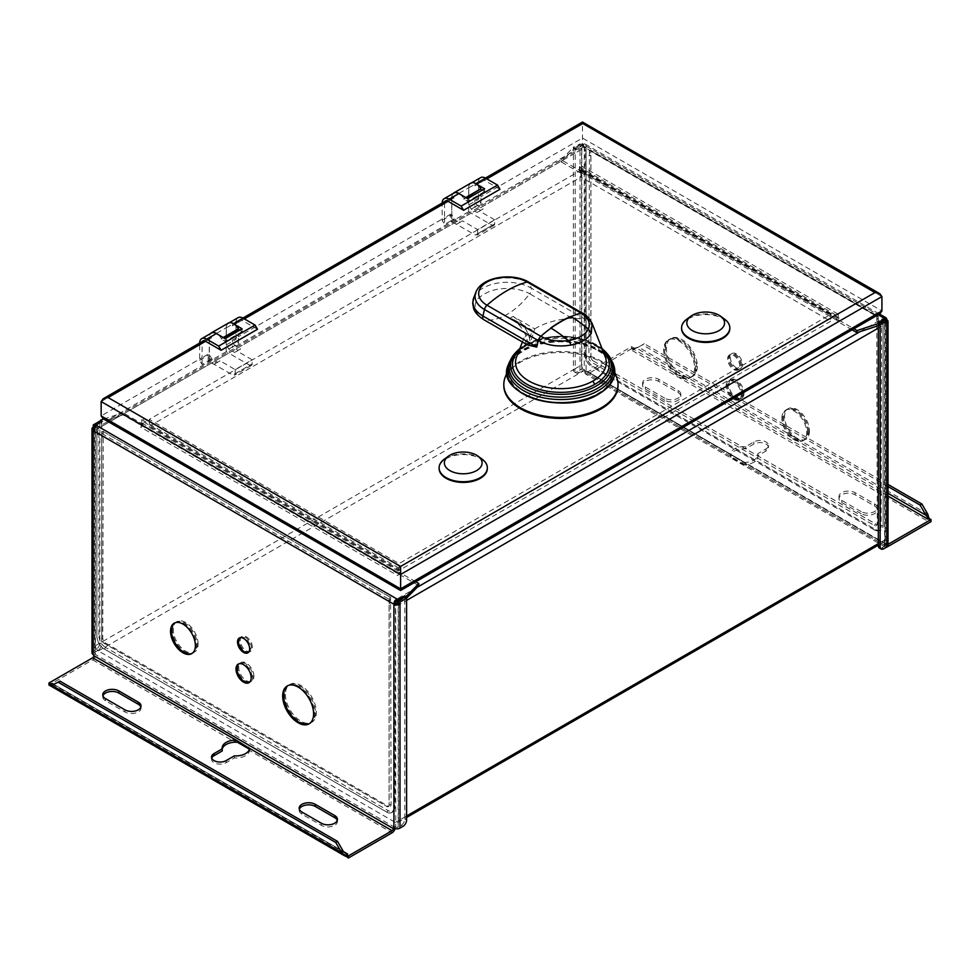 <?xml version="1.0" encoding="UTF-8"?>
<svg xmlns="http://www.w3.org/2000/svg" width="980" height="980" viewBox="0 0 980 980"><rect width="100%" height="100%" fill="white"/><g stroke="black" fill="none" stroke-linecap="round" stroke-linejoin="round"><path stroke-width="0.73" stroke-dasharray="4.9 3.68" d="M417.088 587.424L395.136 600.029A1.715 0.992 -60 0 0 393.923 602.137L393.985 807.814A3.344 1.936 0 0 0 394.94 806.687L395.43 601.487A6.774 3.908 120 0 0 393.985 606.302A3.344 1.936 180 0 0 394.94 605.162M395.43 599.858L395.43 601.487M394.94 806.687A9.58 5.525 60 0 1 394.793 808.169A9.58 5.525 60 0 1 388.166 810.595A3.344 1.936 -60 0 1 386.708 812.016L104.162 648.968A10.29 5.941 60 0 1 96.885 636.363L96.885 430.649A1.715 0.992 120 0 1 98.098 428.542L98.906 434.263L98.906 635.775A3.344 1.936 0 0 0 96.947 636.326A10.29 5.941 -120 0 0 104.223 648.932L386.708 812.016A10.29 5.941 -120 0 0 391.853 812.53A10.29 5.941 -120 0 0 393.985 807.814L393.985 606.302M104.162 648.968L104.223 648.932A3.344 1.936 120 0 0 105.681 647.511L388.166 810.595M105.681 647.511A9.58 5.525 60 0 1 98.906 635.775M398.101 603.215A4.288 2.475 60 0 1 398.468 605.101L398.468 820.701A4.288 2.475 60 0 1 397.574 822.661A4.288 2.475 60 0 1 395.43 822.441L98.404 650.953A4.288 2.475 60 0 1 95.379 645.71L95.379 430.122A4.288 2.475 60 0 1 96.261 428.15A4.288 2.475 60 0 1 98.343 428.334L98.404 428.37M395.491 599.895A4.288 2.475 60 0 1 396.888 601.12M398.162 601.708L404.765 597.898L406.529 598.155M393.923 807.851A10.29 5.941 60 0 1 391.792 812.567A10.29 5.941 60 0 1 386.647 812.053M98.343 428.334L119.94 415.875L100.573 422.209L101.797 422.98L95.133 426.827L96.285 427.488A1.715 0.992 -60 0 0 95.072 429.595L96.885 430.649M119.94 415.875L228.732 353.131L249.741 365.258L232.762 375.058L209.242 361.473L209.242 337.537A10.119 5.843 60 0 1 210.504 333.592M228.316 323.106A10.119 5.843 -120 0 0 226.221 327.737L226.221 351.673L228.732 353.131L471.196 213.138L492.217 225.265L475.239 235.065L451.719 221.48L451.719 197.543A10.119 5.843 60 0 1 452.968 193.599M561.173 159.789L573.9 146.841L573.9 148.936L561.173 161.884L561.173 159.789L580.577 170.986L580.577 172.345A4.288 2.475 120 0 0 582.39 172.039L839.407 320.435L837.594 321.477L837.594 319.382L853.899 328.79M562.912 160.12L584.864 147.515A1.715 0.992 120 0 1 585.721 147.429L583.909 146.375A1.715 0.992 -60 0 1 584.264 147.159A1.715 0.992 0 0 0 581.838 147.159L581.838 144.942L580.013 143.901L580.013 146.106L581.838 147.159L581.838 371.028L578.862 372.755A5.145 2.965 -60 0 1 576.289 373.013A5.145 2.965 -60 0 1 575.223 370.661L575.223 368.676L581.532 365.026L581.532 149.438A4.288 2.475 60 0 1 582.426 147.478A4.288 2.475 60 0 1 584.509 147.649M95.379 645.71L575.223 368.676L575.223 153.076L581.532 149.438M95.379 430.122L575.223 153.076L575.223 148.764L581.838 144.942M120.197 415.777L123.002 414.859L142.406 426.067L142.406 423.96L123.002 412.764L123.002 414.859M103.721 419.085L123.002 412.764M100.573 422.209L100.573 420.114M415.728 581.765L399.424 572.357L397.562 573.435A1.715 0.992 120 0 0 398.774 571.34L398.774 567.971L400.587 566.918L400.587 570.287A4.288 2.475 -60 0 1 399.424 573.716L397.611 575.505L140.593 427.109L142.406 426.067M399.424 574.452L418.827 585.648M852.086 329.844L837.594 321.477M580.577 170.986L582.438 169.907A1.715 0.992 -60 0 1 581.581 169.993A1.715 0.992 -60 0 1 581.226 169.209L581.226 165.853L579.413 166.894L579.413 170.263A4.288 2.475 120 0 0 580.295 172.223A4.288 2.475 120 0 0 580.577 172.345L580.577 173.093L582.39 172.039M580.577 173.093L561.173 161.884M149.328 419.403L149.328 426.263L399.068 570.458L830.673 321.269L580.932 177.086L580.932 170.226L830.673 314.421L399.068 563.598L149.328 419.403L580.932 170.226M149.328 426.263L580.932 177.086M140.593 427.109A4.288 2.475 120 0 0 142.406 425.32A4.288 2.475 120 0 0 143.57 421.89L143.57 418.534L400.587 566.918M399.424 572.357L399.424 573.716A4.288 2.475 -60 0 1 397.611 575.505M406.1 597.898L406.1 598.609M404.777 597.151L404.777 601.463L398.468 605.101M860.06 331.669L881.657 319.211A4.288 2.475 60 0 1 884.622 324.429L878.313 328.067M839.407 320.435A4.288 2.475 -60 0 1 837.594 320.73A4.288 2.475 -60 0 1 837.324 320.607A4.288 2.475 -60 0 1 836.43 318.647L836.43 315.291L838.255 314.237L838.255 317.606A1.715 0.992 120 0 0 838.611 318.39A1.715 0.992 120 0 0 839.468 318.304L837.594 319.382M583.909 146.375A1.715 0.992 -60 0 0 583.051 146.461L581.899 145.799L575.236 149.646L573.9 148.936M884.622 324.429L884.622 540.017A4.288 2.475 60 0 1 883.74 541.977A4.288 2.475 60 0 1 881.596 541.769L584.57 370.281A4.288 2.475 60 0 1 581.532 365.026M881.657 319.211L881.094 526.003A3.344 1.936 -0 0 0 883.054 525.452A10.29 5.941 60 0 1 880.922 530.168A10.29 5.941 60 0 1 875.777 529.653L593.292 366.569A10.29 5.941 60 0 1 586.016 353.964L586.016 152.451A6.774 3.908 -60 0 0 584.57 149.315L585.06 153.578A3.344 1.936 180 0 1 586.016 152.451M585.721 147.429A1.715 0.992 120 0 1 586.077 148.213L586.077 353.927A10.29 5.941 -120 0 0 593.353 366.532L875.777 529.653A3.344 1.936 -60 0 1 874.319 529.923A9.58 5.525 -120 0 0 875.667 530.535A9.58 5.525 -120 0 0 881.094 526.003M874.319 529.923L591.834 366.826A3.344 1.936 120 0 0 593.292 366.569L593.353 366.532M586.077 353.927L586.016 353.964A3.344 1.936 -0 0 0 585.06 355.091A9.58 5.525 -120 0 0 591.834 366.826M585.06 355.091L585.06 153.578M584.57 147.686L584.57 149.315M888.003 484.451L644.277 343.735L636.596 348.17L632.994 347.937A1.715 0.992 -60 0 1 632.357 348.513L633.57 348.647L633.57 349.921L632.357 350.62A4.288 2.475 120 0 0 633.57 349.627A4.288 2.475 120 0 0 633.962 349.149L633.57 347.814L631.549 346.651L587.902 371.849A1.715 0.992 -60 0 1 587.045 371.935A1.715 0.992 -60 0 1 586.689 371.151L586.077 369.987A4.288 2.475 -0 0 0 580.013 369.987L577.036 371.702A5.145 2.965 120 0 1 574.464 371.959A5.145 2.965 120 0 1 573.398 369.607L573.398 147.71L580.013 143.901M575.223 148.764L573.398 147.71M91.998 652.766A4.288 2.475 -0 0 1 93.247 651.014L96.236 649.299L98.049 650.34A5.145 2.965 -60 0 0 101.687 644.044L101.687 422.16L100.634 421.547M99.874 421.106L99.874 642.99A5.145 2.965 120 0 1 96.236 649.299M95.133 425.945L101.687 422.16M93.247 430.649L95.072 429.595A1.715 0.992 0 0 1 94.57 428.897A1.715 0.992 0 0 1 95.072 428.199L95.072 426.386M98.049 650.34L95.072 652.067A1.715 0.992 180 0 0 94.57 652.766A1.715 0.992 180 0 0 95.072 653.464L95.672 654.628A4.288 2.475 120 0 1 92.647 659.883L49 685.081M884.622 540.017L878.313 543.655M395.014 828.566A4.288 2.475 -60 0 0 395.136 827.524L395.136 826.704L395.736 827.059A1.715 0.992 180 0 0 398.162 827.059L401.139 825.332A5.145 2.965 120 0 0 404.777 819.035L404.777 817.051L398.468 820.701M406.602 600.409L404.777 601.463L404.777 817.051L406.602 815.997M879.379 323.143L878.313 323.755L878.313 325.691M878.313 323.755L879.477 324.429M886.753 323.204L884.928 322.151L884.928 319.933M879.379 548.004A5.145 2.965 120 0 0 881.951 547.746L884.928 546.019A1.715 0.992 180 0 0 885.43 545.321A1.715 0.992 180 0 0 884.928 544.623L884.327 544.268L886.141 543.226L886.141 544.035A1.715 0.992 120 0 0 886.496 544.819A1.715 0.992 120 0 0 887.353 544.745L888.003 544.365M888.003 545.321A4.288 2.475 0 0 0 886.753 543.569L886.141 543.226M886.582 547.171A4.288 2.475 -60 0 1 885.21 547.048A4.288 2.475 -60 0 1 884.327 545.088L884.327 544.268M928.979 518.371L928.979 520.478L927.766 521.176A4.288 2.475 -60 0 0 928.979 520.184A4.288 2.475 -60 0 0 929.383 519.706L929.261 518.543M931 521.642L928.979 520.478M927.766 514.169L638.409 347.116L634.954 348.035M638.409 347.116L633.962 349.149M928.526 518.641L929.383 519.706M888.003 486.546L642.451 344.788L644.277 343.735M888.003 493.32L636.596 348.17L642.451 344.788M633.57 349.921L631.549 348.757L631.549 346.651M631.549 348.757L587.902 373.956A4.288 2.475 120 0 1 585.758 374.164A4.288 2.475 120 0 1 584.864 372.204L586.689 370.33M581.838 371.028A1.715 0.992 180 0 1 584.264 371.028L584.864 371.383M580.013 369.987L580.013 146.106A4.288 2.475 180 0 1 586.077 146.106L584.264 147.159L584.264 371.028M875.838 529.616A10.29 5.941 -120 0 0 880.983 530.131A10.29 5.941 -120 0 0 883.115 525.415L883.115 319.701A1.715 0.992 -60 0 0 882.76 318.916L884.573 319.97A1.715 0.992 120 0 0 883.715 320.056L884.867 320.717L878.202 324.564L878.202 322.469M882.76 318.916A1.715 0.992 -60 0 0 881.902 319.002L881.596 319.174M879.477 325.299L878.202 324.564M884.867 319.97L884.867 320.717M883.715 317.949L883.715 320.056L881.902 319.002M885.638 320.338L884.928 320.754A1.715 0.992 120 0 0 884.573 319.97M586.077 369.987L586.077 146.106A4.288 2.475 120 0 0 585.195 144.146A4.288 2.475 120 0 0 583.051 144.366L581.899 143.692L575.236 147.551L573.9 146.841M743.992 393.262A10.719 6.186 60 0 1 741.774 398.162A10.719 6.186 60 0 1 733.518 395.295A10.719 6.186 60 0 1 728.838 384.503A10.719 6.186 60 0 1 731.056 379.603A10.719 6.186 60 0 1 739.312 382.47A10.719 6.186 60 0 1 743.992 393.262M742.473 364.389A8.575 4.949 60 0 1 740.696 368.309A8.575 4.949 60 0 1 734.094 366.005A8.575 4.949 60 0 1 730.357 357.382A8.575 4.949 60 0 1 732.134 353.462A8.575 4.949 60 0 1 738.736 355.752A8.575 4.949 60 0 1 742.473 364.389M697.319 366.312A21.866 12.618 60 0 1 692.787 376.32A21.866 12.618 60 0 1 675.943 370.465A21.866 12.618 60 0 1 666.4 348.464A21.866 12.618 60 0 1 670.933 338.455A21.866 12.618 60 0 1 687.776 344.311A21.866 12.618 60 0 1 697.319 366.312M809.456 431.053A17.579 10.143 60 0 1 805.817 439.101A17.579 10.143 60 0 1 792.281 434.385A17.579 10.143 60 0 1 784.6 416.708A17.579 10.143 60 0 1 788.251 408.66A17.579 10.143 60 0 1 801.787 413.364A17.579 10.143 60 0 1 809.456 431.053M587.902 371.849L744.812 462.438A13.72 7.914 0 0 0 757.859 454.536A13.72 7.914 0 0 0 757.773 453.666L765.968 448.938A8.575 4.949 0 0 0 768.479 445.435A8.575 4.949 0 0 0 763.187 440.865A8.575 4.949 0 0 0 753.841 441.931L745.658 446.66A13.72 7.914 0 0 0 730.443 454.144L730.443 456.251A13.72 7.914 180 0 1 745.658 448.767L753.841 444.038A8.575 4.949 180 0 1 763.187 442.96A8.575 4.949 180 0 1 768.479 447.529A8.575 4.949 180 0 1 765.968 451.033L757.773 455.761A13.72 7.914 180 0 1 757.859 456.631A13.72 7.914 180 0 1 744.812 464.545L744.812 462.438L887.353 544.745M861.138 511.585L841.734 500.376A9.433 5.439 0 0 1 838.978 496.529A9.433 5.439 0 0 1 844.797 491.495A9.433 5.439 0 0 1 855.075 492.683L874.479 503.879A9.433 5.439 0 0 1 877.235 507.726A9.433 5.439 0 0 1 871.416 512.76A9.433 5.439 0 0 1 861.138 511.585L861.138 513.679L841.734 502.483A9.433 5.439 180 0 1 838.978 498.624A9.433 5.439 180 0 1 844.797 493.602A9.433 5.439 180 0 1 855.075 494.778L874.479 505.974A9.433 5.439 180 0 1 877.235 509.833A9.433 5.439 180 0 1 871.416 514.855A9.433 5.439 180 0 1 861.138 513.679M664.734 398.186L645.33 386.99A9.433 5.439 0 0 1 642.574 383.131A9.433 5.439 0 0 1 648.393 378.109A9.433 5.439 0 0 1 658.67 379.285L678.074 390.481A9.433 5.439 0 0 1 680.831 394.34A9.433 5.439 0 0 1 675.012 399.362A9.433 5.439 0 0 1 664.734 398.186L664.734 400.281L645.33 389.085A9.433 5.439 180 0 1 642.574 385.238A9.433 5.439 180 0 1 648.393 380.203A9.433 5.439 180 0 1 658.67 381.392L678.074 392.588A9.433 5.439 180 0 1 680.831 396.435A9.433 5.439 180 0 1 675.012 401.469A9.433 5.439 180 0 1 664.734 400.281M757.773 455.761L757.773 453.666M743.134 461.825L742.595 464.14L730.872 457.366L731.411 455.051M887.353 546.84L744.812 464.545L742.595 464.14M730.872 457.366L730.443 456.251L587.902 373.956M745.658 446.66L745.658 448.767M884.928 546.019L884.928 322.151A1.715 0.992 0 0 0 885.43 321.452A1.715 0.992 0 0 0 884.928 320.754L883.115 319.701M743.085 393.776A10.719 6.186 -120 0 0 738.406 382.996A10.719 6.186 -120 0 0 730.149 380.13A10.719 6.186 -120 0 0 727.932 385.03A10.719 6.186 -120 0 0 732.611 395.822A10.719 6.186 -120 0 0 740.868 398.688A10.719 6.186 -120 0 0 743.085 393.776M741.566 364.903A8.575 4.949 -120 0 0 737.83 356.279A8.575 4.949 -120 0 0 731.215 353.988A8.575 4.949 -120 0 0 729.439 357.908A8.575 4.949 -120 0 0 733.187 366.532A8.575 4.949 -120 0 0 739.79 368.835A8.575 4.949 -120 0 0 741.566 364.903M696.4 366.839A21.866 12.618 -120 0 0 686.87 344.838A21.866 12.618 -120 0 0 670.014 338.982A21.866 12.618 -120 0 0 665.494 348.99A21.866 12.618 -120 0 0 675.036 370.979A21.866 12.618 -120 0 0 691.88 376.835A21.866 12.618 -120 0 0 696.4 366.839M808.549 431.58A17.579 10.143 -120 0 0 800.88 413.891A17.579 10.143 -120 0 0 787.332 409.187A17.579 10.143 -120 0 0 783.694 417.235A17.579 10.143 -120 0 0 791.362 434.912A17.579 10.143 -120 0 0 804.911 439.628A17.579 10.143 -120 0 0 808.549 431.58M103.194 418.779L108.119 419.954L211.631 360.199L216.396 362.943L220.035 360.848L235.188 369.595L252.166 359.795L237.013 351.048L240.639 348.954L235.886 346.197A4.925 2.842 60 0 1 232.407 340.17L238.459 336.667L238.459 343.49L232.407 346.994L232.407 340.17M492.217 225.265A3.43 1.985 -120 0 0 493.932 225.437A3.43 1.985 -120 0 0 494.643 223.869L494.643 219.802L477.664 229.602L462.511 220.855L458.873 222.95L454.108 220.206A4.925 2.842 60 0 1 450.629 214.179L450.629 220.99L444.565 224.494L442.139 220.292L442.139 203.215A9.947 5.745 60 0 1 442.139 203.044M494.643 219.802L479.477 211.055L483.116 208.961L478.35 206.204A4.925 2.842 60 0 1 474.871 200.177L480.935 196.674L480.935 203.497L474.871 207.001L474.871 200.177M581.226 165.853L838.255 314.237M579.413 166.894L836.43 315.291M398.774 567.971L141.745 419.587L143.57 418.534M237.013 351.048L234.588 352.445L228.769 349.088L226.343 344.887L226.343 327.81A9.947 5.745 60 0 1 228.401 323.253A9.947 5.745 60 0 1 233.375 323.743L234.686 324.502M249.741 365.258A3.43 1.985 -120 0 0 251.456 365.43A3.43 1.985 -120 0 0 252.166 363.862L252.166 359.795M234.588 352.445L240.639 348.954M228.769 349.088L232.407 346.994L238.226 350.35M450.629 199.81L450.629 199.43A4.447 2.56 60 0 1 451.547 197.397A4.447 2.56 60 0 1 453.765 197.617L454.108 197.801A4.925 2.842 -120 0 0 451.645 197.568A4.925 2.842 -120 0 0 450.629 199.81L444.565 203.313L444.565 217.683L450.629 214.179M458.873 222.95L456.447 224.359L450.629 220.99L454.267 218.895L451.841 214.694L451.841 197.617A9.947 5.745 60 0 1 453.899 193.06M456.447 224.359L460.086 222.252L454.267 218.895M462.511 220.855L460.086 222.252M477.664 229.602L477.664 233.669A3.43 1.985 60 0 1 476.954 235.237A3.43 1.985 60 0 1 475.239 235.065M479.477 211.055L477.052 212.452L471.233 209.095L468.808 204.894L468.808 187.817A9.947 5.745 60 0 1 470.878 183.26A9.947 5.745 60 0 1 475.839 183.762L477.162 184.51M470.792 183.113A10.119 5.843 -120 0 0 468.697 187.744L468.697 211.692L471.196 213.138L562.765 160.267M477.052 212.452L483.116 208.961M471.233 209.095L474.871 207.001L480.69 210.357M881.927 296.585L582.475 123.701C582.475 121.52 582.475 121.52 582.475 123.701L582.475 146.094L874.969 314.96L400.612 588.833C400.612 591.001 400.612 591.001 400.612 588.833L108.119 419.954M879.893 313.784L874.969 314.96M208.152 339.803L208.152 339.423A4.447 2.56 60 0 1 209.071 337.377A4.447 2.56 60 0 1 211.3 337.598L211.631 337.794A4.925 2.842 -120 0 0 209.169 337.549A4.925 2.842 -120 0 0 208.152 339.803L202.088 342.914A4.447 2.56 -120 0 1 202.456 341.432M211.631 337.794L205.567 341.297M202.088 364.487L202.088 357.663L208.152 354.172L208.152 360.983L202.088 364.487L199.663 360.285L199.663 343.208A9.947 5.745 60 0 1 199.663 343.037M101.16 401.579L202.088 343.306L202.088 357.663L101.16 415.937M257.495 329.28L241.938 320.301L235.886 323.792A4.925 2.842 -120 0 0 233.424 323.559A4.925 2.842 -120 0 0 232.407 325.801L232.407 325.421A4.447 2.56 -120 0 1 233.326 323.388A4.447 2.56 -120 0 1 235.543 323.608L244.363 318.904M499.971 189.287L484.414 180.308L478.35 183.811A4.925 2.842 -120 0 0 475.9 183.566A4.925 2.842 -120 0 0 474.871 185.82L474.871 185.428A4.447 2.56 -120 0 1 475.79 183.395A4.447 2.56 -120 0 1 478.02 183.615L486.84 178.911M487.33 468.158A24.108 13.916 -0 0 0 480.274 458.665A24.108 13.916 -0 0 0 454.279 455.577A24.108 13.916 -0 0 0 439.126 468.158M729.806 328.165A24.108 13.916 -0 0 0 722.75 318.671A24.108 13.916 -0 0 0 696.755 315.585A24.108 13.916 -0 0 0 681.602 328.165M618.037 385.459A57.122 32.977 0 0 0 601.316 362.147A57.122 32.977 0 0 0 539.061 354.993A57.122 32.977 0 0 0 503.806 385.459M238.103 317.655A9.947 5.745 -120 0 0 236.033 322.212L236.033 339.288L238.459 343.49M226.343 344.887L236.033 339.288M241.607 320.105A4.447 2.56 60 0 0 239.377 319.884A4.447 2.56 60 0 0 238.459 321.918L238.459 336.667L444.565 217.683L444.565 224.494M232.407 325.801L444.565 202.921A4.447 2.56 -120 0 1 444.932 201.439M454.108 197.801L448.044 201.304M442.139 220.292L451.841 214.694M480.568 177.662A9.947 5.745 -120 0 0 478.51 182.219L478.51 199.295L480.935 203.497M468.808 204.894L478.51 199.295M484.083 180.112A4.447 2.56 60 0 0 481.854 179.891A4.447 2.56 60 0 0 480.935 181.925L480.935 196.674L582.475 138.058L881.927 310.942M582.475 123.701L474.871 185.82M467.607 198.597L467.607 201.402L463.846 198.609A10.119 5.843 -120 0 0 460.184 194.31M463.846 199.222L466.272 197.825M484.573 188.797L484.573 191.602L482.148 190.194M484.573 191.602L467.607 201.402M465.733 197.519L463.846 198.609M468.697 211.692L451.719 221.48M220.035 360.848L217.609 362.245L211.79 358.888L209.365 354.687L209.365 337.61A9.947 5.745 60 0 1 211.423 333.053M235.188 369.595L235.188 373.662A3.43 1.985 60 0 1 234.477 375.23A3.43 1.985 60 0 1 232.762 375.058M226.221 351.673L209.242 361.473M223.256 337.512L221.37 338.602A10.119 5.843 -120 0 0 217.707 334.303M242.097 328.79L242.097 331.583L239.671 330.187M242.097 331.583L225.131 341.383L221.37 339.215L223.795 337.818M221.37 339.215L221.37 338.602M225.131 338.59L225.131 341.383M199.663 360.285L209.365 354.687M216.396 362.943L213.971 364.352L208.152 360.983L211.79 358.888M211.631 360.199A4.925 2.842 60 0 1 208.152 354.172M213.971 364.352L217.609 362.245M444.283 459.191A24.108 13.916 180 0 1 480.274 457.966A24.108 13.916 180 0 1 482.172 459.191M686.76 319.198A24.108 13.916 180 0 1 722.75 317.973A24.108 13.916 180 0 1 724.649 319.198M505.215 377.19A57.122 32.977 180 0 1 545.064 352.8A57.122 32.977 180 0 1 601.316 361.167A57.122 32.977 180 0 1 616.628 377.19M597.959 350.718A52.381 30.245 180 0 1 612.01 365.418A52.381 30.245 180 0 1 586.224 398.578A52.381 30.245 180 0 1 523.884 393.482A52.381 30.245 180 0 1 509.845 365.418A52.381 30.245 180 0 1 546.387 343.049A52.381 30.245 180 0 1 597.959 350.718M483.826 319.701A5.145 2.965 120 0 0 484.463 319.921L527.706 345.034M526.628 344.274L524.055 337.818L532.287 330.285L510.69 317.814L513.079 316.393L534.713 328.888L530.266 342.731L527.84 344.127L532.287 330.285M534.713 328.888C544.059 323.082 556.456 319.492 571.879 318.145L585.085 319.186L531.246 288.108L529.715 283.355L583.553 314.445L592.141 323.425M473.769 297.7A34.165 19.723 0 0 1 497.607 283.098A34.165 19.723 0 0 1 531.246 288.108A5.145 2.965 120 0 1 531.405 289.259A5.145 2.965 120 0 1 529.715 293.792C527.399 292.996 530.903 293.277 519.351 289.798C503.328 286.711 490.257 289.076 480.151 296.891C470.278 303.322 477.664 316.675 481.499 317.961L484.463 319.921A60.013 34.643 120 0 0 529.298 294.331A60.013 34.643 120 0 0 529.715 293.792L571.879 318.145M527.84 344.127C526.713 333.678 520.993 324.907 510.69 317.814M513.079 316.393C523.406 323.498 529.139 332.281 530.266 342.731M399.068 570.458L399.068 563.598M830.673 314.421L830.673 321.269M141.745 419.587L141.745 422.944A1.715 0.992 -60 0 1 140.532 425.038L142.406 423.96M406.038 598.633L406.038 597.874M404.765 597.898L404.765 597.151M96.285 425.394L96.285 427.488L98.098 428.542M101.797 422.98L101.797 420.873M100.524 422.245L100.524 421.486M395.136 826.704L393.311 827.757M249.128 749.039L249.557 750.472A13.72 7.914 180 0 1 234.343 757.957L226.16 762.685A8.575 4.949 180 0 1 216.813 763.763A8.575 4.949 180 0 1 211.521 759.194A8.575 4.949 180 0 1 211.717 758.14M95.672 653.819L93.86 654.861M51.021 684.983L51.021 686.245L52.234 685.547A4.288 2.475 120 0 1 51.021 685.951A4.288 2.475 120 0 1 50.617 685.939M346.43 856.802L347.643 856.104A4.288 2.475 -60 0 1 346.43 856.508M59.915 681.112L52.234 685.547L347.643 856.104M346.43 855.54L346.883 854.438M222.227 750.962A13.72 7.914 180 0 1 222.142 750.092A13.72 7.914 180 0 1 222.227 749.222M140.851 707.045A9.433 5.439 180 0 1 141.022 708.087A9.433 5.439 180 0 1 135.203 713.122A9.433 5.439 180 0 1 124.926 711.946L105.522 700.737A9.433 5.439 180 0 1 102.765 696.89A9.433 5.439 180 0 1 102.937 695.837M337.255 820.432A9.433 5.439 180 0 1 337.426 821.485A9.433 5.439 180 0 1 331.608 826.52A9.433 5.439 180 0 1 321.33 825.332L301.926 814.135A9.433 5.439 180 0 1 299.17 810.289A9.433 5.439 180 0 1 299.341 809.235M234.343 755.862L234.343 757.957M249.557 748.377L249.557 750.472L392.098 832.767M51.475 683.881L52.234 683.452M95.072 652.067L95.072 428.199L94.141 427.66M238.704 663.901A10.719 6.186 60 0 1 239.132 663.607A10.719 6.186 60 0 1 247.389 666.473A10.719 6.186 60 0 1 252.068 677.266A10.719 6.186 60 0 1 249.851 682.166A10.719 6.186 60 0 1 249.373 682.399M239.782 637.772A8.575 4.949 60 0 1 240.21 637.466A8.575 4.949 60 0 1 246.813 639.769A8.575 4.949 60 0 1 250.561 648.393A8.575 4.949 60 0 1 248.785 652.312A8.575 4.949 60 0 1 248.308 652.533M287.679 685.731A21.866 12.618 60 0 1 288.12 685.461A21.866 12.618 60 0 1 304.964 691.317A21.866 12.618 60 0 1 314.507 713.305A21.866 12.618 60 0 1 309.986 723.314A21.866 12.618 60 0 1 309.521 723.571M174.648 622.949A17.579 10.143 60 0 1 175.089 622.668A17.579 10.143 60 0 1 188.638 627.384A17.579 10.143 60 0 1 196.306 645.061A17.579 10.143 60 0 1 192.668 653.109A17.579 10.143 60 0 1 192.203 653.354M573.962 148.911L573.962 146.816M575.236 149.646L575.236 147.551M581.899 145.799L581.899 143.692M584.864 147.515L583.051 146.461L583.051 144.366L878.202 314.764M694.587 367.88A21.866 12.618 60 0 1 690.055 377.888A21.866 12.618 60 0 1 673.211 372.033A21.866 12.618 60 0 1 663.668 350.032A21.866 12.618 60 0 1 668.201 340.023A21.866 12.618 60 0 1 685.045 345.879A21.866 12.618 60 0 1 694.587 367.88M664.587 349.505A21.866 12.618 -120 0 0 674.13 371.506A21.866 12.618 -120 0 0 690.973 377.361A21.866 12.618 -120 0 0 695.494 367.353A21.866 12.618 -120 0 0 685.951 345.364A21.866 12.618 -120 0 0 669.107 339.497A21.866 12.618 -120 0 0 664.587 349.505M877.909 316.111A1.715 0.992 120 0 1 878.264 316.895L878.264 522.622A3.43 1.985 60 0 1 877.553 524.19A3.43 1.985 60 0 1 875.838 524.018L593.353 360.934A3.43 1.985 60 0 1 590.928 356.732L590.928 151.006A1.715 0.992 -60 0 0 590.573 150.222L877.909 316.111A1.715 0.992 120 0 0 877.051 316.197L876.745 318.01A6.774 3.908 -60 0 1 878.202 321.134L878.202 522.659A3.344 1.936 -0 0 0 877.247 523.786L876.745 318.01M807.643 432.107A17.579 10.143 -120 0 0 799.974 414.418A17.579 10.143 -120 0 0 786.426 409.714A17.579 10.143 -120 0 0 782.787 417.75A17.579 10.143 -120 0 0 790.456 435.439A17.579 10.143 -120 0 0 804.004 440.155A17.579 10.143 -120 0 0 807.643 432.107M740.66 365.43A8.575 4.949 -120 0 0 736.911 356.806A8.575 4.949 -120 0 0 730.308 354.503A8.575 4.949 -120 0 0 728.532 358.435A8.575 4.949 -120 0 0 732.281 367.059A8.575 4.949 -120 0 0 738.883 369.362A8.575 4.949 -120 0 0 740.66 365.43M742.179 394.303A10.719 6.186 -120 0 0 737.499 383.523A10.719 6.186 -120 0 0 729.242 380.657A10.719 6.186 -120 0 0 727.013 385.557A10.719 6.186 -120 0 0 731.692 396.337A10.719 6.186 -120 0 0 739.949 399.215A10.719 6.186 -120 0 0 742.179 394.303M588.919 357.32A3.344 1.936 0 0 0 590.866 356.769L590.866 155.244A6.774 3.908 120 0 0 589.409 152.121L588.919 357.32A4.141 2.389 -120 0 0 591.834 362.38L874.319 525.476A4.141 2.389 -120 0 0 877.186 524.423A4.141 2.389 -120 0 0 877.247 523.786M589.409 152.121L589.409 150.491L876.745 316.381M590.573 150.222A1.715 0.992 -60 0 0 589.715 150.308L589.409 150.491M781.881 418.276A17.579 10.143 60 0 1 785.519 410.24A17.579 10.143 60 0 1 799.055 414.944A17.579 10.143 60 0 1 806.736 432.633A17.579 10.143 60 0 1 803.098 440.669A17.579 10.143 60 0 1 789.549 435.965A17.579 10.143 60 0 1 781.881 418.276M727.626 358.962A8.575 4.949 60 0 1 729.402 355.03A8.575 4.949 60 0 1 736.005 357.333A8.575 4.949 60 0 1 739.753 365.957A8.575 4.949 60 0 1 737.977 369.877A8.575 4.949 60 0 1 731.362 367.586A8.575 4.949 60 0 1 727.626 358.962M726.107 386.083A10.719 6.186 60 0 1 728.324 381.171A10.719 6.186 60 0 1 736.58 384.05A10.719 6.186 60 0 1 741.26 394.83A10.719 6.186 60 0 1 739.043 399.742A10.719 6.186 60 0 1 730.786 396.863A10.719 6.186 60 0 1 726.107 386.083M285.413 694.416A21.866 12.618 -120 0 0 294.956 716.417A21.866 12.618 -120 0 0 311.799 722.272A21.866 12.618 -120 0 0 316.332 712.264A21.866 12.618 -120 0 0 306.789 690.263A21.866 12.618 -120 0 0 289.945 684.408A21.866 12.618 -120 0 0 285.413 694.416M315.413 712.791A21.866 12.618 60 0 1 310.893 722.799A21.866 12.618 60 0 1 294.049 716.931A21.866 12.618 60 0 1 284.506 694.942A21.866 12.618 60 0 1 289.026 684.934A21.866 12.618 60 0 1 305.87 690.79A21.866 12.618 60 0 1 315.413 712.791M386.647 806.454A3.43 1.985 -120 0 0 388.362 806.626A3.43 1.985 -120 0 0 389.072 805.058L389.072 599.331A1.715 0.992 120 0 1 390.285 597.237L102.949 431.347A1.715 0.992 -60 0 0 101.736 433.442L101.736 639.168A3.43 1.985 -120 0 0 104.162 643.358L386.708 806.418A3.344 1.936 -60 0 1 388.166 806.16L105.681 643.064A4.141 2.389 60 0 1 102.753 638.005L103.255 431.163M172.357 630.189A17.579 10.143 60 0 1 175.996 622.141A17.579 10.143 60 0 1 189.544 626.857A17.579 10.143 60 0 1 197.213 644.546A17.579 10.143 60 0 1 193.575 652.582A17.579 10.143 60 0 1 180.026 647.878A17.579 10.143 60 0 1 172.357 630.189M239.341 640.871A8.575 4.949 60 0 1 241.117 636.939A8.575 4.949 60 0 1 247.72 639.242A8.575 4.949 60 0 1 251.468 647.866A8.575 4.949 60 0 1 249.692 651.786A8.575 4.949 60 0 1 243.089 649.495A8.575 4.949 60 0 1 239.341 640.871M237.822 667.992A10.719 6.186 60 0 1 240.051 663.08A10.719 6.186 60 0 1 248.308 665.959A10.719 6.186 60 0 1 252.987 676.739A10.719 6.186 60 0 1 250.757 681.639A10.719 6.186 60 0 1 242.501 678.773A10.719 6.186 60 0 1 237.822 667.992M391.081 804.47A3.344 1.936 -0 0 0 389.134 805.021L389.134 603.496A6.774 3.908 -60 0 1 390.591 598.682L391.081 804.47A4.141 2.389 60 0 1 388.741 806.43A4.141 2.389 60 0 1 388.166 806.16M390.591 598.682L390.591 597.053M198.119 644.019A17.579 10.143 -120 0 0 190.451 626.33A17.579 10.143 -120 0 0 176.902 621.626A17.579 10.143 -120 0 0 173.264 629.662A17.579 10.143 -120 0 0 180.945 647.351A17.579 10.143 -120 0 0 194.481 652.055A17.579 10.143 -120 0 0 198.119 644.019M252.375 647.339A8.575 4.949 -120 0 0 248.638 638.715A8.575 4.949 -120 0 0 242.023 636.412A8.575 4.949 -120 0 0 240.247 640.344A8.575 4.949 -120 0 0 243.996 648.968A8.575 4.949 -120 0 0 250.598 651.259A8.575 4.949 -120 0 0 252.375 647.339M253.894 676.212A10.719 6.186 -120 0 0 249.214 665.432A10.719 6.186 -120 0 0 240.958 662.554A10.719 6.186 -120 0 0 238.74 667.466A10.719 6.186 -120 0 0 243.42 678.246A10.719 6.186 -120 0 0 251.676 681.125A10.719 6.186 -120 0 0 253.894 676.212M519.143 350.313A48.388 27.93 0 0 1 526.713 344.654A48.388 27.93 180 0 1 595.13 344.654L595.13 344.654A48.388 27.93 180 0 1 602.7 350.313M396.949 601.083L395.136 600.029M98.906 434.263A3.344 1.936 180 0 0 96.947 434.814L96.885 636.363M96.947 434.814A6.774 3.908 -60 0 1 98.404 430M400.587 570.287L143.57 421.89M579.413 170.263L836.43 318.647M573.398 369.607L575.223 370.661M101.687 644.044L99.874 642.99M98.404 650.953L584.57 370.281M395.43 822.441L881.596 541.769M398.162 827.059L398.162 603.178M406.602 820.089L404.777 819.035M883.764 548.788L881.951 547.746M632.357 350.62L927.766 521.176M578.862 372.755L577.036 371.702M586.077 148.213L584.264 147.159M884.928 544.623L884.928 320.754M584.864 372.204L884.327 545.088M881.094 324.49A3.344 1.936 180 0 0 883.054 323.939L883.115 525.415M883.054 323.939A6.774 3.908 120 0 0 881.596 320.803M586.077 146.106L886.753 319.701L886.753 543.569M886.141 544.035L586.689 371.151M888.003 496.113L632.357 348.513M753.841 444.038L753.841 441.931M765.968 448.938L765.968 451.033M874.479 505.974L874.479 503.879M855.075 492.683L855.075 494.778M841.734 502.483L841.734 500.376M678.074 392.588L678.074 390.481M658.67 379.285L658.67 381.392M645.33 389.085L645.33 386.99M582.438 169.907L839.468 318.304M838.255 317.606L581.226 169.209M235.886 346.197L454.108 220.206M478.35 206.204L582.475 146.094M477.664 233.669L494.643 223.869M208.152 339.423L202.088 342.914M226.343 327.81L236.033 322.212M447.713 201.108L453.765 197.617M238.459 321.918L232.407 325.421M450.629 199.43L444.565 202.921M442.139 203.215L451.841 197.617M468.808 187.817L478.51 182.219M480.935 181.925L474.871 185.428M451.719 197.543L468.697 187.744M199.663 343.208L209.365 337.61M235.188 373.662L252.166 363.862M209.242 337.537L226.221 327.737M598.682 393.899A53.398 30.821 0 0 0 598.682 350.301A53.398 30.821 0 0 0 523.173 350.301A53.398 30.821 0 0 0 515.1 387.921M613.48 364.67A53.888 31.115 0 0 0 575.885 341.665A53.888 31.115 0 0 0 522.818 349.554A53.888 31.115 0 0 0 508.375 364.67M509.318 362.257A52.908 30.552 180 0 1 523.516 347.398A52.908 30.552 180 0 1 575.615 339.656A52.908 30.552 180 0 1 612.524 362.257M606.51 352.935A51.842 29.927 0 0 0 524.263 346.026A51.842 29.927 0 0 0 515.345 352.935M602.002 348.549L585.881 339.987L565.276 336.226L543.9 337.855L525.574 344.605L519.841 348.549A50.311 29.045 180 0 1 525.354 344.788A50.311 29.045 180 0 1 605.162 351.489M593.023 343.919A45.386 26.203 0 0 0 548.322 337.279A45.386 26.203 0 0 0 516.656 356.659C521.421 338.529 570.568 329.623 593.623 344.715C597.726 346.442 601.585 350.424 605.187 356.659A45.386 26.203 -0 0 0 593.023 343.919A3.43 1.985 120 0 0 593.623 344.715A3.43 1.985 120 0 0 595.13 344.654M582.671 313.245A5.145 2.965 -60 0 1 583.553 314.445L585.085 319.186M475.863 292.334A32.009 18.485 180 0 1 498.195 278.663A32.009 18.485 180 0 1 529.715 283.355A5.145 2.965 120 0 0 528.82 282.154M205.237 341.101L211.3 337.598M141.745 422.944L398.774 571.34M397.562 573.435L140.532 425.038M393.923 602.137L395.736 603.178L395.736 827.059M95.072 653.464L95.072 429.595M395.136 827.524L95.672 654.628M401.139 825.332L402.964 826.385M92.647 659.883L235.188 742.179M226.16 762.685L226.16 760.59M54.047 684.493L343.404 851.559L54.047 684.493M105.522 700.737L105.522 698.642M124.926 709.839L124.926 711.946M301.926 814.135L301.926 812.04M321.33 823.237L321.33 825.332M93.247 651.014L93.247 427.145M878.264 316.895L590.928 151.006M590.928 356.732L590.866 356.769A3.43 1.985 -120 0 0 593.292 360.971A3.344 1.936 120 0 0 591.834 362.38M593.353 360.934L875.777 524.055A3.43 1.985 -120 0 0 877.492 524.226A3.43 1.985 -120 0 0 878.202 522.659L878.264 522.622M589.715 150.308L877.051 316.197M877.247 322.261A3.344 1.936 180 0 1 878.202 321.134M874.319 525.476A3.344 1.936 -60 0 1 875.777 524.055L875.838 524.018M590.866 155.244A3.344 1.936 180 0 1 588.919 155.796M101.736 433.442L389.072 599.331M389.072 805.058L389.134 805.021A3.43 1.985 60 0 1 388.423 806.589A3.43 1.985 60 0 1 386.708 806.418L104.223 643.333A3.43 1.985 60 0 1 101.797 639.132L101.797 437.607A6.774 3.908 120 0 1 103.255 432.793M390.285 597.237L102.949 431.347M101.736 639.168L101.797 639.132A3.344 1.936 0 0 0 102.753 638.005M102.753 436.48A3.344 1.936 180 0 1 101.797 437.607M105.681 643.064A3.344 1.936 120 0 0 104.223 643.333L104.162 643.358M389.134 603.496A3.344 1.936 180 0 1 391.081 602.945M391.792 812.567L394.793 808.169M582.426 147.478L96.261 428.15M837.324 320.607L580.295 172.223M397.574 822.661L406.602 817.455M878.313 545.113L883.74 541.977M574.464 371.959L576.289 373.013M880.983 530.131L875.667 530.535M585.195 144.146L879.452 314.041M587.045 371.935L886.496 544.819M757.859 456.631L757.859 454.536M768.479 447.529L768.479 445.435M885.21 547.048L585.758 374.164M877.235 509.833L877.235 507.726M838.978 498.624L838.978 496.529M680.831 396.435L680.831 394.34M642.574 385.238L642.574 383.131M885.43 321.452L885.43 545.321M730.149 380.13L731.056 379.603M741.774 398.162L740.868 398.688M731.215 353.988L732.134 353.462M740.696 368.309L739.79 368.835M670.014 338.982L670.933 338.455M692.787 376.32L691.88 376.835M787.332 409.187L788.251 408.66M805.817 439.101L804.911 439.628M838.611 318.39L581.581 169.993M203.767 340.673L209.169 337.549M229.32 322.726L228.401 323.253M451.645 197.568L446.243 200.68M242.93 318.071L233.424 323.559M239.377 319.884L233.326 323.388M445.484 200.888L451.547 197.397M471.797 182.733L470.878 183.26M485.394 178.078L475.9 183.566M481.854 179.891L475.79 183.395M251.456 365.43L234.477 375.23M614.815 372.559L612.01 365.418M522.413 341.983L524.055 337.818M507.04 372.559L509.845 365.418M203.007 340.881L209.071 337.377M493.932 225.437L476.954 235.237M211.521 759.194L211.521 757.087M222.142 750.092L222.142 747.985M52.026 683.905L346.136 853.715M102.765 696.89L102.765 694.795M141.022 708.087L141.022 705.992M299.17 810.289L299.17 808.182M337.426 821.485L337.426 819.39M94.57 428.897L94.57 652.766M239.132 663.607L238.226 664.134M248.945 682.692L249.851 682.166M240.21 637.466L239.304 637.992M247.867 652.839L248.785 652.312M288.12 685.461L287.214 685.976M309.068 723.84L309.986 723.314M175.089 622.668L174.183 623.194M191.749 653.636L192.668 653.109M690.973 377.361L690.055 377.888M668.201 340.023L669.107 339.497M785.519 410.24L786.426 409.714M804.004 440.155L803.098 440.669M729.402 355.03L730.308 354.503M738.883 369.362L737.977 369.877M728.324 381.171L729.242 380.657M739.949 399.215L739.043 399.742M310.893 722.799L311.799 722.272M289.945 684.408L289.026 684.934M176.902 621.626L175.996 622.141M193.575 652.582L194.481 652.055M242.023 636.412L241.117 636.939M249.692 651.786L250.598 651.259M240.958 662.554L240.051 663.08M250.757 681.639L251.676 681.125"/><path stroke-width="1.47" d="M396.888 601.12A4.288 2.475 60 0 1 398.101 603.215M50.654 686.037L49 685.081L49 682.986L51.021 684.15L50.617 685.939L58.09 682.166L335.724 842.457L341.591 852.6L346.038 856.495A4.288 2.475 -60 0 0 346.43 856.508L348.451 857.966L348.451 855.871L392.098 830.673A1.715 0.992 120 0 0 393.311 828.566L393.311 827.757L393.923 828.1A4.288 2.475 0 0 0 399.987 828.1L402.964 826.385A5.145 2.965 -60 0 0 406.602 820.089L406.602 598.192L399.987 602.014L399.987 604.231A4.288 2.475 180 0 1 393.923 604.231A4.288 2.475 -60 0 1 396.949 598.988L396.949 601.083L398.162 601.708M406.529 598.155L418.827 585.648L418.827 583.553L415.728 581.765M100.524 421.486L100.524 420.138L103.721 419.085M853.899 328.79L856.998 330.579L879.428 323.229L879.428 325.323L856.998 332.673L852.086 329.844M418.827 583.553L406.1 596.502L406.1 597.898M856.998 330.579L856.998 332.673M100.634 421.547L99.874 421.106L93.247 424.928L93.247 427.145L94.141 427.66M406.602 598.192L404.777 597.151L398.162 600.961L398.162 603.178L399.987 604.231L399.987 828.1M878.313 325.691L878.313 545.64A5.145 2.965 120 0 0 879.379 548.004L881.192 549.045A5.145 2.965 -60 0 1 880.126 546.693L880.126 324.809L879.477 324.429M879.428 325.323L879.477 323.204L878.202 322.469L884.867 318.61L883.715 317.949A4.288 2.475 -60 0 1 885.859 317.74A4.288 2.475 -60 0 1 886.753 319.701A4.288 2.475 180 0 1 888.003 321.452A4.288 2.475 180 0 1 886.753 323.204L886.753 320.987L884.928 319.933L879.379 323.143M888.003 321.452L888.003 545.321A4.288 2.475 0 0 1 886.753 547.073L883.764 548.788A5.145 2.965 -60 0 1 881.192 549.045M886.582 547.171A4.288 2.475 -60 0 0 887.353 546.84L931 521.642L931 519.535L928.979 518.371L927.766 519.069A1.715 0.992 120 0 0 928.415 518.494L928.526 518.641M888.003 544.365L931 519.535M929.383 519.706L927.766 514.169L921.911 504.026L920.085 505.08L925.953 515.223L927.766 514.169M928.415 518.494L925.953 515.223L888.003 493.32M920.085 505.08L888.003 486.546M921.911 504.026L888.003 484.451M884.867 318.61L884.867 319.97M886.753 319.701L885.638 320.338M886.753 320.987L880.126 324.809M234.686 324.502A10.119 5.843 -120 0 0 228.316 323.106L211.337 332.906A10.119 5.843 60 0 1 217.707 334.303L225.131 338.59L242.097 328.79L234.686 324.502A10.119 5.843 -120 0 1 238.336 328.802L223.256 337.512M442.139 203.044A9.947 5.745 60 0 1 444.197 198.658L453.899 193.06A9.947 5.745 60 0 1 458.873 193.562L460.184 194.31A10.119 5.843 60 0 0 453.814 192.913A10.119 5.843 60 0 0 452.968 193.599M466.272 197.825L480.813 188.809A10.119 5.843 -120 0 0 477.162 184.51A10.119 5.843 -120 0 0 470.792 183.113L453.814 192.913M101.16 401.579L400.612 574.464L881.927 296.585L881.927 310.942L879.893 313.784L400.612 590.499L103.194 418.779L101.16 415.937L101.16 401.579L103.194 398.738L108.119 397.562L400.612 566.428L874.969 292.567L582.475 123.37M400.612 566.428L400.612 588.833C400.612 591.001 400.612 591.001 400.612 588.833L101.16 415.937M199.663 343.037A9.947 5.745 60 0 1 201.721 338.651A9.947 5.745 60 0 1 206.694 339.154L218.699 346.075L221.125 350.276L205.237 341.101A4.447 2.56 -120 0 0 203.007 340.881A4.447 2.56 -120 0 0 202.456 341.432M221.125 350.276L257.495 329.28L255.07 325.078L243.065 318.145A9.947 5.745 -120 0 0 238.103 317.655L228.401 323.253M444.197 198.658A9.947 5.745 60 0 1 449.171 199.161L461.176 206.082L463.601 210.284L447.713 201.108A4.447 2.56 -120 0 0 445.484 200.888A4.447 2.56 -120 0 0 444.932 201.439M463.601 210.284L499.971 189.287L497.546 185.085L485.541 178.164A9.947 5.745 -120 0 0 480.568 177.662L470.878 183.26M439.126 468.158A24.108 13.916 -0 0 0 439.113 468.501A24.108 13.916 -0 0 0 446.182 478.35A24.108 13.916 -0 0 0 472.458 481.364A24.108 13.916 -0 0 0 487.342 468.501A24.108 13.916 -0 0 0 487.33 468.158M681.602 328.165A24.108 13.916 -0 0 0 681.59 328.508A24.108 13.916 -0 0 0 688.658 338.357A24.108 13.916 -0 0 0 714.935 341.371A24.108 13.916 -0 0 0 729.818 328.508A24.108 13.916 -0 0 0 729.806 328.165M503.806 384.479L503.806 385.459A57.122 32.977 0 0 0 520.539 408.783A57.122 32.977 0 0 0 582.782 415.924A57.122 32.977 0 0 0 618.037 385.459L618.037 384.479A57.122 32.977 180 0 1 582.782 414.944A57.122 32.977 180 0 1 520.539 407.803A57.122 32.977 180 0 1 503.806 384.479A57.122 32.977 180 0 1 505.215 377.19L507.04 372.559M218.699 346.075L255.07 325.078M201.721 338.651L211.423 333.053A9.947 5.745 60 0 1 216.396 333.543L217.707 334.303M477.162 184.51L484.573 188.797L467.607 198.597L460.184 194.31M461.176 206.082L497.546 185.085M582.475 123.701C582.475 121.52 582.475 121.52 582.475 123.701L486.84 178.911M881.927 296.585L879.893 293.743L874.969 292.567M482.148 190.194L480.813 189.422M480.813 188.809L465.733 197.519M210.504 333.592A10.119 5.843 60 0 1 211.337 332.906M239.671 330.187L238.336 328.802M223.795 337.818L238.336 329.415M478.044 456.166L482.172 459.191A24.108 13.916 180 0 1 487.342 467.803A24.108 13.916 180 0 1 472.458 480.666A24.108 13.916 180 0 1 446.182 477.652A24.108 13.916 180 0 1 439.113 467.803A24.108 13.916 180 0 1 444.283 459.191L448.411 456.166A18.865 10.89 180 0 1 476.562 455.21A18.865 10.89 180 0 1 478.044 456.166A18.865 10.89 180 0 1 475.753 471.049A18.865 10.89 180 0 1 449.894 470.608A18.865 10.89 180 0 1 448.411 456.166M720.52 316.173L724.649 319.198A24.108 13.916 180 0 1 729.818 327.81A24.108 13.916 180 0 1 714.935 340.673A24.108 13.916 180 0 1 688.658 337.659A24.108 13.916 180 0 1 681.59 327.81A24.108 13.916 180 0 1 686.76 319.198L690.888 316.173A18.865 10.89 180 0 1 719.038 315.217A18.865 10.89 180 0 1 720.52 316.173A18.865 10.89 180 0 1 718.23 331.056A18.865 10.89 180 0 1 692.37 330.615A18.865 10.89 180 0 1 690.888 316.173M614.815 372.559L616.628 377.19A57.122 32.977 180 0 1 618.037 384.479M519.143 350.313A48.388 27.93 0 0 0 531.368 386.524A48.388 27.93 0 0 0 595.13 384.16L595.13 384.16A3.43 1.985 60 0 1 593.023 380.975A45.386 26.203 -0 0 0 605.187 356.659L592.141 323.425L591.234 333.457A32.009 18.485 180 0 1 571.23 345.009L568.351 340.538C560.499 334.204 554.692 330.101 550.919 328.202A14.149 8.171 180 0 1 550.907 328.19L550.674 328.055A111.451 64.349 -60 0 1 570.679 316.503L570.923 316.65C574.819 318.635 580.626 322.738 588.355 328.986C590.818 322.935 588.368 317.643 581.018 313.098L527.179 282.019A111.451 64.349 120 0 0 507.089 290.607A111.451 64.349 120 0 0 486.999 305.221A5.145 2.965 120 0 0 484.451 309.496A32.009 18.485 180 0 1 475.863 292.334L473.769 297.7A34.165 19.723 0 0 0 482.92 316.001A5.145 2.965 120 0 0 482.76 317.349A5.145 2.965 120 0 0 483.826 319.701L527.706 345.034L536.758 347.091L538.29 340.575L484.451 309.496L482.92 316.001L536.758 347.091M571.23 345.009C558.784 347.141 547.796 345.658 538.29 340.575A5.145 2.965 120 0 1 540.838 336.299A111.451 64.349 -60 0 1 550.919 328.202L550.919 328.202A111.451 64.349 -60 0 1 560.928 321.697A111.451 64.349 120 0 1 570.923 316.65L570.923 316.65A111.451 64.349 -60 0 1 581.018 313.098A5.145 2.965 -60 0 1 582.659 313.245L582.659 313.245A5.145 2.965 -60 0 1 582.671 313.245L528.82 282.154A5.145 2.965 120 0 0 527.179 282.019A28.408 16.403 -0 0 0 486.999 282.019A28.408 16.403 -0 0 0 486.999 305.221L540.838 336.299C548.69 340.55 557.865 341.959 568.351 340.538A28.408 16.403 0 0 0 588.355 328.986L591.234 333.457M100.524 420.138L101.797 420.873L95.133 424.732L96.285 425.394A4.288 2.475 120 0 0 93.247 430.649A4.288 2.475 180 0 1 91.998 428.897A4.288 2.475 180 0 1 93.247 427.145M96.285 425.394L398.101 599.65L404.765 595.803L406.1 596.502M406.038 597.874L406.038 596.538M404.765 597.151L404.765 595.803M398.101 601.745L398.101 599.65M393.923 828.1L393.923 604.231L395.736 603.178A1.715 0.992 0 0 0 398.162 603.178M396.949 601.083A1.715 0.992 120 0 0 395.736 603.178M95.133 424.732L95.133 426.325M91.998 428.897L91.998 652.766A4.288 2.475 -0 0 0 93.247 654.518L93.86 655.681A1.715 0.992 -60 0 1 92.647 657.788L49 682.986M236.009 669.034A10.719 6.186 -120 0 0 240.688 679.826A10.719 6.186 -120 0 0 248.945 682.692A10.719 6.186 -120 0 0 251.162 677.793A10.719 6.186 -120 0 0 246.482 667A10.719 6.186 -120 0 0 238.226 664.134A10.719 6.186 -120 0 0 236.009 669.034M237.528 641.912A8.575 4.949 -120 0 0 241.264 650.548A8.575 4.949 -120 0 0 247.867 652.839A8.575 4.949 -120 0 0 249.643 648.919A8.575 4.949 -120 0 0 245.907 640.283A8.575 4.949 -120 0 0 239.304 637.992A8.575 4.949 -120 0 0 237.528 641.912M282.681 695.984A21.866 12.618 -120 0 0 292.224 717.985A21.866 12.618 -120 0 0 309.068 723.84A21.866 12.618 -120 0 0 313.6 713.832A21.866 12.618 -120 0 0 304.057 691.831A21.866 12.618 -120 0 0 287.214 685.976A21.866 12.618 -120 0 0 282.681 695.984M170.544 631.242A17.579 10.143 -120 0 0 178.213 648.932A17.579 10.143 -120 0 0 191.749 653.636A17.579 10.143 -120 0 0 195.4 645.587A17.579 10.143 -120 0 0 187.719 627.911A17.579 10.143 -120 0 0 174.183 623.194A17.579 10.143 -120 0 0 170.544 631.242M398.162 600.961L399.987 602.014M348.451 857.966L392.098 832.767A4.288 2.475 -60 0 0 395.014 828.566M222.227 749.222A13.72 7.914 180 0 1 235.188 742.179L237.405 742.277L249.128 749.039L249.557 750.472M50.617 685.939L344.85 855.944M52.026 683.905L54.047 684.493L52.234 683.452A1.715 0.992 -60 0 1 51.585 683.599L51.021 684.983M58.09 682.166L59.915 681.112L337.549 841.404L335.724 842.457M52.234 685.547L341.591 852.6L343.404 851.559L337.549 841.404M346.038 856.495L346.43 854.707L348.451 855.871M347.643 854.009L343.404 851.559L347.006 854.156A1.715 0.992 120 0 0 347.643 854.009L346.136 853.715M346.43 856.508L346.43 855.54M211.717 758.14A8.575 4.949 180 0 1 214.032 755.69L222.227 750.962L222.227 748.855L214.032 753.583A8.575 4.949 0 0 0 211.521 757.087A8.575 4.949 0 0 0 216.813 761.656A8.575 4.949 0 0 0 226.16 760.59L234.343 755.862A13.72 7.914 0 0 0 249.557 748.377L236.866 740.574L237.405 742.277M102.937 695.837A9.433 5.439 180 0 1 109.442 691.684A9.433 5.439 180 0 1 118.862 693.044L138.266 704.24A9.433 5.439 180 0 1 140.851 707.045M299.341 809.235A9.433 5.439 180 0 1 305.846 805.082A9.433 5.439 180 0 1 315.266 806.43L334.67 817.639A9.433 5.439 180 0 1 337.255 820.432M235.188 742.179L235.188 740.084A13.72 7.914 0 0 0 222.142 747.985A13.72 7.914 0 0 0 222.227 748.855M236.866 740.574L92.647 657.788M249.128 749.039L248.589 747.348M118.862 690.937L138.266 702.145A9.433 5.439 0 0 1 141.022 705.992A9.433 5.439 0 0 1 135.203 711.027A9.433 5.439 0 0 1 124.926 709.839L105.522 698.642A9.433 5.439 0 0 1 102.765 694.795A9.433 5.439 0 0 1 108.584 689.761A9.433 5.439 0 0 1 118.862 690.937L118.862 693.044M315.266 804.335L334.67 815.532A9.433 5.439 0 0 1 337.426 819.39A9.433 5.439 0 0 1 331.608 824.413A9.433 5.439 0 0 1 321.33 823.237L301.926 812.04A9.433 5.439 0 0 1 299.17 808.182A9.433 5.439 0 0 1 304.988 803.159A9.433 5.439 0 0 1 315.266 804.335L315.266 806.43M95.072 425.982L93.247 424.928M249.373 682.399A10.719 6.186 60 0 1 241.3 678.981A10.719 6.186 60 0 1 236.915 668.519A10.719 6.186 60 0 1 238.704 663.901M248.308 652.533A8.575 4.949 60 0 1 241.876 649.691A8.575 4.949 60 0 1 238.434 641.386A8.575 4.949 60 0 1 239.782 637.772M309.521 723.571A21.866 12.618 60 0 1 292.836 717.139A21.866 12.618 60 0 1 283.6 695.457A21.866 12.618 60 0 1 287.679 685.731M192.203 653.354A17.579 10.143 60 0 1 178.826 648.086A17.579 10.143 60 0 1 171.451 630.716A17.579 10.143 60 0 1 174.648 622.949M859.803 331.755L417.235 587.277M406.602 600.409L878.313 328.067M406.602 815.997L878.313 543.655M878.313 545.64L880.126 546.693M883.715 317.949L878.202 314.764M927.766 519.069L888.003 496.113M886.753 547.073L886.753 323.204M881.927 310.942L400.612 588.833M205.567 341.297L108.119 397.562M448.044 201.304L244.363 318.904M216.396 333.543L206.694 339.154M243.065 318.145L233.485 323.682M458.873 193.562L449.171 199.161M485.541 178.164L475.962 183.689M515.1 387.921A53.398 30.821 0 0 0 598.682 393.899M613.48 364.67C617.241 375.952 612.402 385.704 598.939 393.923C564.321 416.316 493.994 394.095 508.375 364.67A53.888 31.115 0 0 0 534.896 398.799A53.888 31.115 0 0 0 599.025 393.556A53.888 31.115 0 0 0 613.48 364.67L612.524 362.257A52.908 30.552 180 0 1 598.339 390.604A52.908 30.552 180 0 1 535.362 395.749A52.908 30.552 180 0 1 509.318 362.257L515.345 352.935A51.842 29.927 0 0 0 529.935 391.167A51.842 29.927 0 0 0 597.58 388.349A51.842 29.927 0 0 0 606.51 352.935L605.162 351.489A50.311 29.045 180 0 1 596.502 385.863A50.311 29.045 180 0 1 530.841 388.607A50.311 29.045 180 0 1 516.693 351.489A50.311 29.045 180 0 1 519.829 348.574L515.345 352.935M602.7 350.313A48.388 27.93 180 0 1 595.13 384.16M522.413 341.983L516.656 356.659A45.386 26.203 0 0 0 528.832 380.975A45.386 26.203 0 0 0 593.023 380.975M393.923 604.231L93.247 430.649L93.247 654.518M93.86 655.681L393.311 828.566M214.032 753.583L214.032 755.69M392.098 830.673L249.557 748.377M138.266 704.24L138.266 702.145M334.67 817.639L334.67 815.532M406.602 817.455L878.313 545.113M879.452 314.041L885.859 317.74M103.194 398.738L203.767 340.673M446.243 200.68L242.93 318.071M485.394 178.078L582.475 122.035L879.893 293.743M439.113 467.803L439.113 468.501M487.342 467.803L487.342 468.501M681.59 327.81L681.59 328.508M729.818 327.81L729.818 328.508M508.375 364.67L509.318 362.257M605.162 351.489L602.002 348.549M612.524 362.257L606.51 352.935M528.82 282.154C512.418 272.281 481.572 276.74 475.863 292.334M483.826 319.701C474.7 313.857 473.671 308.651 473.634 308.578L472.679 303.347L473.769 297.7M592.141 323.425C589.005 317.924 585.844 314.531 582.659 313.245"/></g></svg>
